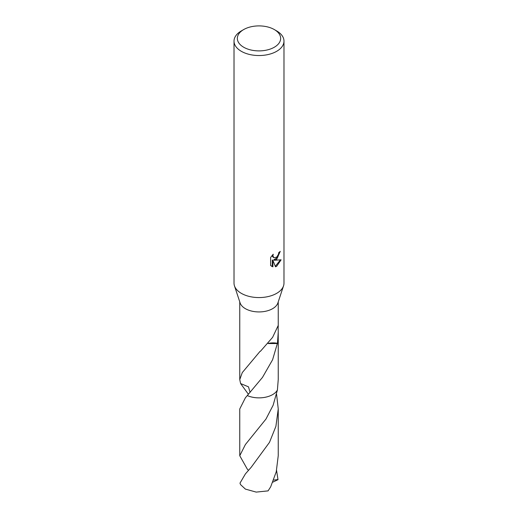 <?xml version="1.0" encoding="UTF-8"?>
<svg xmlns="http://www.w3.org/2000/svg" width="518" height="518" viewBox="0 0 518 518"><rect width="100%" height="100%" fill="white"/><g stroke="black" fill="none" stroke-linecap="round" stroke-linejoin="round"><path stroke-width="0.78" d="M274.307 29.558L276.664 30.918A24.981 14.42 180 0 1 283.981 41.116L283.981 283.152A24.981 14.42 180 0 1 283.534 285.858A24.981 14.42 180 0 1 276.664 293.35A24.981 14.42 180 0 1 251.657 296.937A24.981 14.42 180 0 1 234.466 285.858A24.981 14.42 180 0 1 234.019 283.152L234.019 41.116A24.981 14.42 180 0 1 241.336 30.918L243.693 29.558A21.652 12.497 180 0 1 274.307 29.558A21.652 12.497 180 0 1 274.307 47.235A21.652 12.497 180 0 1 243.693 47.235A21.652 12.497 180 0 1 243.693 29.558L241.336 30.918M283.534 285.858L277.894 302.913A19.237 11.105 180 0 1 272.604 308.683A19.237 11.105 180 0 1 253.347 311.441A19.237 11.105 180 0 1 240.106 302.913L234.466 285.858M276.664 259.356L274.268 260.256L281.112 259.816L276.664 266.297L275.485 266.789L272.895 260.327L272.895 266.848L270.616 265.507L270.616 257.459L273.245 254.208L272.889 255.801L273.86 257.711L276.664 257.193L278.47 254.312L278.729 252.642A24.981 14.42 0 0 0 280.251 251.372L276.664 259.356M283.981 41.116A24.981 14.42 180 0 1 276.664 51.314A24.981 14.42 180 0 1 249.443 54.442A24.981 14.42 180 0 1 234.019 41.116M248.465 470.331L247.332 469.178L239.763 455.736L245.396 444.541L265.974 419.056L273.122 405.257L277.415 389.989A19.237 11.105 180 0 1 272.604 394.619A19.237 11.105 180 0 1 247.287 395.564L247.28 395.571A19.237 11.105 180 0 0 272.604 394.619A19.237 11.105 180 0 0 277.408 389.976L278.237 379.603L278.237 332.724M250.077 392.398L248.491 386.842L240.592 383.54A19.237 11.105 180 0 1 240.592 383.534L239.763 379.603L242.269 372.604L260.107 351.288A19.237 11.105 0 0 0 260.45 351.275L272.604 337.354L278.095 325.731L278.237 332.109L277.467 343.317A19.237 11.105 180 0 1 277.357 343.538L272.604 359.725L262.484 377.402L247.287 395.564M239.763 301.877L239.763 332.524M279.603 251.949L277.726 257.284L273.679 259.913L274.268 260.256M273.86 257.711L272.546 256.604L272.3 255.199M271.4 266.168L272.3 266.498L272.3 259.978L272.895 260.327M275.304 266.31L280.329 259.997M272.3 266.498L272.895 266.848M268.182 343.557L277.357 343.538M277.467 343.317A12.82 7.401 0 0 0 268.292 343.428M245.396 473.905L239.996 483.113A19.237 11.105 180 0 0 240.65 484.719L245.402 489.102L256.183 492.1L268.084 490.876L270.668 486.842L276.243 471.788L278.237 455.736L278.244 408.961L275.893 426.359L269.502 442.333L251.178 467.301L245.396 473.905M276.58 394.289L278.244 408.961M277.415 389.989L277.408 389.989A19.244 11.111 180 0 1 247.28 395.577L245.396 397.779L239.756 408.961L239.763 455.736M276.573 470.409L278.004 479.681L272.792 482.167M278.004 479.564L273.614 480.089M248.42 394.269L240.592 383.54A19.244 11.111 180 0 1 240.592 383.534M239.763 379.603L239.763 332.109M278.237 326.877L278.237 301.877"/></g></svg>
